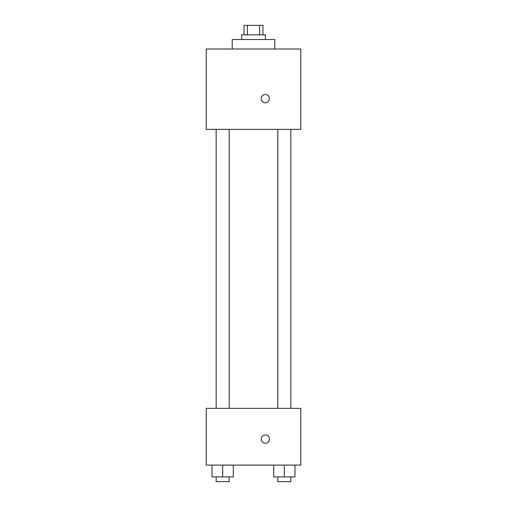 <?xml version="1.0" encoding="UTF-8"?>
<svg xmlns="http://www.w3.org/2000/svg" width="507" height="507" viewBox="0 0 507 507"><rect width="100%" height="100%" fill="white"/><g stroke="black" fill="none" stroke-linecap="round" stroke-linejoin="round"><path stroke-width="0.76" d="M247.435 34.806L247.435 25.35L244.044 25.35L244.044 34.806M247.435 25.35L262.956 25.35L262.956 34.806M259.565 34.806L259.565 25.35M241.681 39.533L241.681 34.806L265.319 34.806L265.319 39.533M274.781 48.995L274.781 39.533L232.219 39.533L232.219 48.995M206.216 48.995L300.784 48.995L300.784 129.38L206.216 129.38L206.216 48.995M265.319 102.782A4.138 4.138 0 0 1 261.739 96.571A4.138 4.138 0 0 1 268.906 96.571A4.138 4.138 0 0 1 265.319 102.782M206.216 408.357L300.784 408.357L300.784 465.103L206.216 465.103L206.216 408.357M265.319 443.232A4.138 4.138 0 0 1 261.739 437.028A4.138 4.138 0 0 1 268.906 437.028A4.138 4.138 0 0 1 265.319 443.232M273.691 465.103L273.691 476.922L294.966 476.922L294.966 465.103L294.966 476.922M284.332 476.922L284.332 465.103M290.853 476.922L290.853 481.65L277.804 481.65L277.804 476.922M212.034 465.103L212.034 476.922L233.309 476.922L233.309 465.103L233.309 476.922M222.668 476.922L222.668 465.103M229.196 476.922L229.196 481.65L216.147 481.65L216.147 476.922M277.804 129.38L277.804 408.357M290.853 129.38L290.853 408.357M229.196 408.357L229.196 129.38M216.147 408.357L216.147 129.38"/></g></svg>
